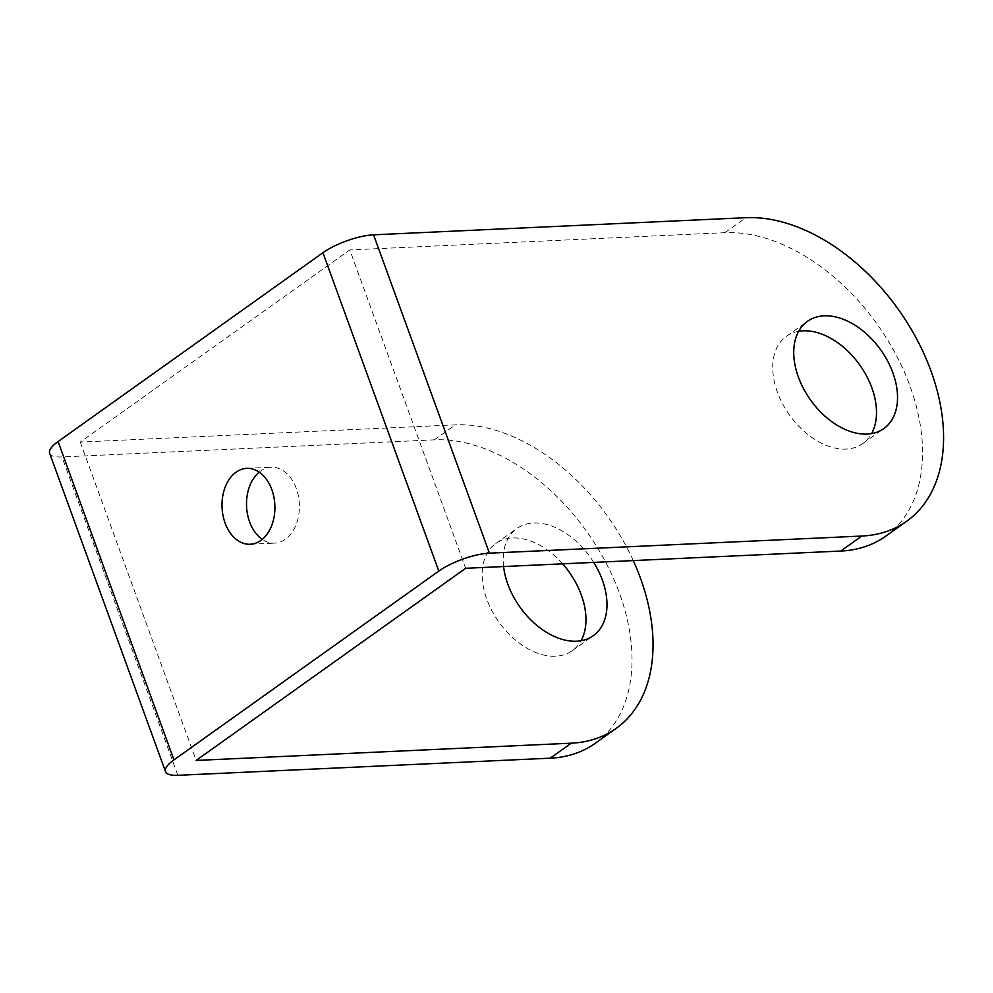 <?xml version="1.0" encoding="UTF-8"?>
<svg xmlns="http://www.w3.org/2000/svg" width="993" height="993" viewBox="0 0 993 993"><rect width="100%" height="100%" fill="white"/><g stroke="black" fill="none" stroke-linecap="round" stroke-linejoin="round"><path stroke-width="0.74" stroke-dasharray="4.96 3.72" d="M595.167 743.335A177.251 116.094 54.5 0 0 605.382 561.641A177.251 116.094 54.5 0 0 434.338 439.837L61.976 456.954A37.982 11.184 -20 0 1 49.65 453.28M562.634 563.825A65.836 43.121 54.5 0 0 512.537 537.97A65.836 43.121 54.5 0 0 495.842 543.481A65.836 43.121 54.5 0 0 492.044 610.968A65.836 43.121 54.5 0 0 555.571 656.212A65.836 43.121 54.5 0 0 572.278 650.688A65.836 43.121 54.5 0 0 581.042 640.733M633.261 560.586A177.251 116.094 54.5 0 0 455.377 424.843L80.284 442.084L349.797 249.938L465.667 568.294M885.719 536.183A177.251 116.094 54.5 0 0 895.922 354.501A177.251 116.094 54.5 0 0 724.89 232.685L349.797 249.938M798.657 331.302A65.836 43.121 54.5 0 0 786.382 336.342A65.836 43.121 54.5 0 0 782.596 403.828A65.836 43.121 54.5 0 0 846.123 449.072A65.836 43.121 54.5 0 0 862.818 443.548A65.836 43.121 54.5 0 0 871.581 433.593M80.284 442.084L196.155 760.439M259.161 472.147A37.982 26.426 87.4 0 1 271.226 467.244A37.982 26.426 87.4 0 1 296.336 488.531A37.982 26.426 87.4 0 1 274.713 543.121A37.982 26.426 87.4 0 1 262.251 539.348M593.752 562.398A65.836 43.121 54.5 0 0 533.564 522.976A65.836 43.121 54.5 0 0 516.869 528.487A65.836 43.121 54.5 0 0 503.588 566.544M177.846 775.31L61.976 456.954M434.338 439.837L455.377 424.843M724.89 232.685L745.917 217.69M572.278 650.688L593.305 635.694M862.818 443.548L883.857 428.554M495.842 543.481L516.869 528.487M786.382 336.342L807.421 321.347M250.199 544.251L274.713 543.121M246.711 468.373L271.226 467.244"/><path stroke-width="1.49" d="M165.521 771.635L49.65 453.28A37.982 11.184 -20 0 1 58.09 441.55L322.936 252.731A37.982 11.184 -20 0 1 373.554 234.82L489.425 553.163A37.982 11.184 160 0 0 438.807 571.087L173.961 759.893A37.982 11.184 160 0 0 165.521 771.635A37.982 11.184 160 0 0 177.846 775.31L550.209 758.18A177.251 116.094 54.5 0 0 595.167 743.335L616.206 728.341A177.251 116.094 54.5 0 0 633.261 560.586M581.042 640.733A65.836 43.121 54.5 0 0 562.634 563.825M489.425 553.163L861.787 536.046A177.251 116.094 54.5 0 0 906.746 521.188A177.251 116.094 54.5 0 0 916.949 339.507A177.251 116.094 54.5 0 0 745.917 217.69L373.554 234.82M906.746 521.188L885.719 536.183A177.251 116.094 54.5 0 1 840.761 551.041L465.667 568.294L196.155 760.439L571.248 743.186A177.251 116.094 54.5 0 0 616.206 728.341M867.15 434.078A65.836 43.121 54.5 0 0 883.857 428.554A65.836 43.121 54.5 0 0 887.643 361.067A65.836 43.121 54.5 0 0 824.116 315.824A65.836 43.121 54.5 0 0 807.421 321.347A65.836 43.121 54.5 0 0 803.622 388.834A65.836 43.121 54.5 0 0 867.15 434.078M871.581 433.593A65.836 43.121 54.5 0 0 861.502 367.509A65.836 43.121 54.5 0 0 803.089 330.818A65.836 43.121 54.5 0 0 798.657 331.302M262.251 539.348A37.982 26.426 87.4 0 1 249.603 521.846A37.982 26.426 87.4 0 1 259.161 472.147M503.588 566.544A65.836 43.121 54.5 0 0 576.61 641.217A65.836 43.121 54.5 0 0 593.305 635.694A65.836 43.121 54.5 0 0 593.752 562.398M271.821 489.648A37.982 26.426 87.4 0 1 250.199 544.251A37.982 26.426 87.4 0 1 225.076 522.976A37.982 26.426 87.4 0 1 246.711 468.373A37.982 26.426 87.4 0 1 271.821 489.648M173.961 759.893L58.09 441.55M322.936 252.731L438.807 571.087M840.761 551.041L861.787 536.046M550.209 758.18L571.248 743.186"/></g></svg>
